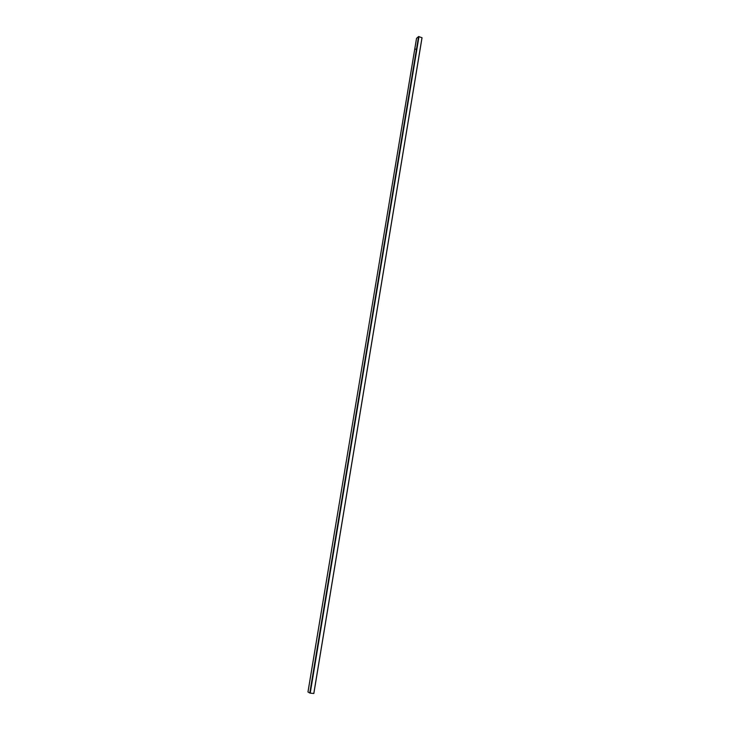 <?xml version="1.0" encoding="UTF-8"?>
<svg xmlns="http://www.w3.org/2000/svg" width="730" height="730" viewBox="0 0 730 730"><rect width="100%" height="100%" fill="white"/><g stroke="black" fill="none" stroke-linecap="round" stroke-linejoin="round"><path stroke-width="1.09" d="M416.547 38.371L418.573 36.555L422.04 37.732L313.791 693.5L421.995 37.695M416.565 38.261L307.96 691.985L309.776 693.035L418.573 36.555M415.124 49.467L415.379 49.001L415.124 49.467M419.002 36.536L310.232 693.144L313.791 693.5M310.232 693.144L309.776 693.035M416.529 38.316L307.996 691.967M422.04 37.732L313.845 693.491"/></g></svg>
